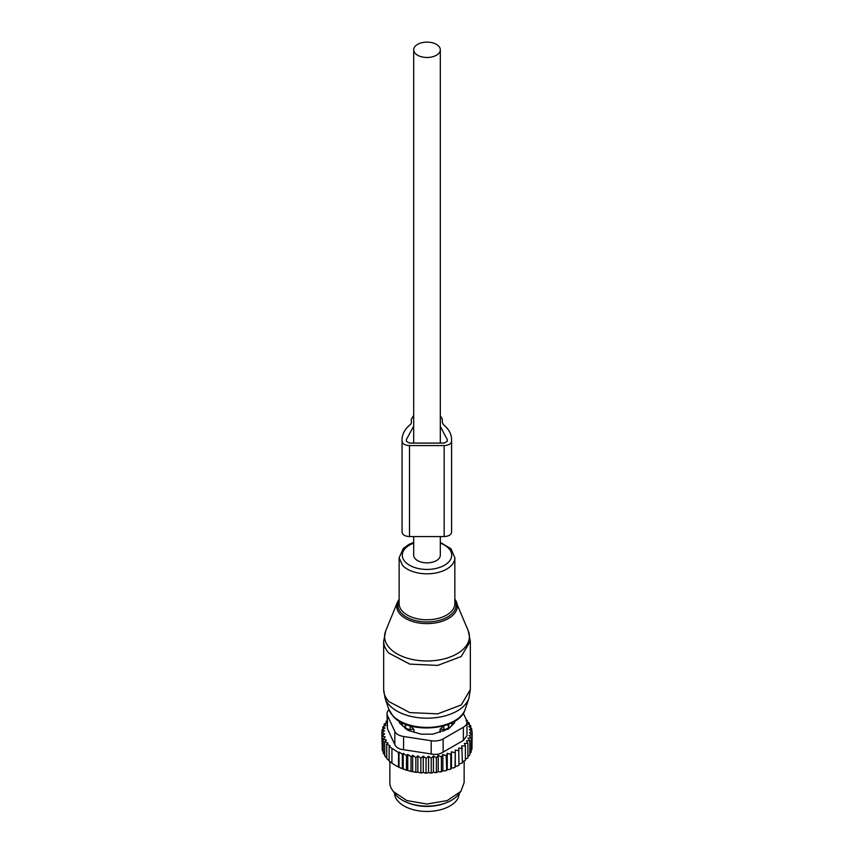 <?xml version="1.0" encoding="UTF-8"?>
<svg xmlns="http://www.w3.org/2000/svg" width="854" height="854" viewBox="0 0 854 854"><rect width="100%" height="100%" fill="white"/><g stroke="black" fill="none" stroke-linecap="round" stroke-linejoin="round"><path stroke-width="1.28" d="M413.688 536.558L413.688 555.175A13.312 7.686 0 0 0 417.595 560.608A13.312 7.686 0 0 0 432.092 562.274A13.312 7.686 0 0 0 440.312 555.175L440.312 536.558M417.595 55.232A13.312 7.686 0 0 0 432.092 56.898A13.312 7.686 0 0 0 440.312 49.799A13.312 7.686 0 0 0 436.405 44.365A13.312 7.686 0 0 0 421.908 42.7A13.312 7.686 0 0 0 413.688 49.799A13.312 7.686 0 0 0 417.595 55.232M440.023 732.337L440.023 729.465L443.845 729.423A4.953 2.861 0 0 0 448.713 726.615L448.585 724.224M448.777 728.643L448.777 724.405M413.976 732.337L413.976 729.465L410.198 725.516M440.023 729.465L443.802 725.516M451.35 726.071L451.35 726.071A25.374 14.646 0 0 0 452.353 722.516M401.647 722.516L402.65 726.071M405.223 728.643L405.415 724.224M405.223 724.405L405.287 726.615A4.953 2.861 0 0 0 410.155 729.423L413.976 729.465M407.571 802.685A32.495 18.756 0 0 0 446.428 802.685M394.516 793.174A32.495 18.756 0 0 0 422.783 811.3A32.495 18.756 0 0 0 458.182 797.978L459.484 793.174M466.924 721.449L469.262 723.071L467.618 723.562L470.778 725.857L468.761 726.487L471.76 728.761L469.38 729.562L472.177 731.75L469.476 732.615L471.984 734.75L469.017 735.422L471.194 737.717L468.003 738.187L469.828 740.621L469.828 755.032L467.885 756.516M469.828 740.621L466.444 740.866L467.885 743.407L467.885 757.818L465.398 759.249M462.409 761.768L465.398 760.455L465.398 746.044L464.352 743.418L467.885 743.407M458.95 764.042L462.409 762.91L461.779 745.82L465.398 746.044M458.95 750.741L455.278 750.036L455.278 766.038L457.274 766.113L458.95 765.152L458.737 748.04L462.409 748.499M455.278 766.038L455.161 767.202A43.949 25.374 180 0 1 453.41 767.992L455.065 767.148L455.278 750.036M455.065 752.737L451.446 751.787L451.446 767.799L453.41 767.992M451.446 767.799L451.093 768.931A43.949 25.374 180 0 1 449.204 769.614L450.805 768.878L450.805 754.466L451.446 751.787M387.011 720.883L386.115 721.192L387.556 722.559L384.172 723.978L385.997 725.238L382.805 726.871L384.983 728.003L382.016 729.839L384.524 730.81L381.823 732.839L384.62 733.885L382.24 735.838L385.239 737.045L383.222 738.742L386.382 740.108L384.738 741.518L388.004 743.033L386.745 744.144L390.022 745.766L389.146 746.545L398.508 752.545L399.021 752.086L399.021 767.244L395.925 765.664A43.949 25.374 180 0 0 407.411 770.425L408.735 770.799A43.949 25.374 180 0 0 411.991 771.568L414.051 771.963A43.949 25.374 180 0 0 416.859 772.411L417.862 771.835L419.378 772.71A43.949 25.374 180 0 0 421.972 772.923L423.253 772.187L424.769 773.062A43.949 25.374 180 0 0 427.192 773.094L428.559 772.24L430.021 773.03A43.949 25.374 180 0 0 432.241 772.913L433.426 771.973L435.038 772.667A43.949 25.374 180 0 0 437.227 772.39L438.219 771.386L439.959 771.963A43.949 25.374 180 0 0 442.073 771.557L442.852 770.489L444.699 770.948A43.949 25.374 180 0 0 446.717 770.393L447.282 769.283L449.204 769.614M466.348 719.847L467.255 720.456L467.255 721.673M394.826 731.419L394.826 744.635L387.428 728.697L387.011 713.634A12.383 7.152 0 0 0 387.428 715.481L394.826 731.419A12.383 7.152 0 0 0 403.579 736.479L431.195 740.749A12.383 7.152 0 0 0 443.151 738.902L463.37 727.224A12.383 7.152 0 0 0 466.989 722.174A12.383 7.152 0 0 0 466.572 720.328L463.284 713.239M465.996 720.819L467.255 720.456M471.76 728.761L471.76 731.43M472.177 731.75L471.984 746.428M471.984 734.75L471.984 749.161L470.629 750.751M471.194 737.717L471.194 752.128L469.743 753.623M450.805 754.466L447.282 753.281L447.282 769.283M447.282 753.281L446.236 755.897L446.717 770.393M444.699 770.948L446.236 770.308M446.236 755.897L442.852 754.477L442.852 770.489M442.852 754.477L441.411 757.018L441.411 771.429L442.073 771.557M439.959 771.963L441.411 771.429M441.411 757.018L438.219 755.384L438.219 771.386M438.219 755.384L436.394 757.818L436.394 772.229L437.227 772.39M435.038 772.667L436.394 772.229M436.394 757.818L433.426 755.971L433.426 771.973M433.426 755.971L431.249 758.267L431.249 772.678L432.241 772.913M430.021 773.03L431.249 772.678M431.249 758.267L428.559 756.238L428.559 772.24M428.559 756.238L426.05 758.373L426.05 772.785L427.192 773.094M424.769 773.062L426.05 772.785M426.05 758.373L423.253 756.185L423.253 772.187M423.253 756.185L420.873 758.139L420.873 772.55L421.972 772.923M419.378 772.71L420.873 772.55M420.873 758.139L417.862 755.875L417.862 771.835M417.862 755.875L415.845 757.573L415.845 771.984L416.859 772.411M414.051 771.963L415.845 771.984M415.845 757.573L412.674 755.288L412.674 771.173M412.674 755.288L411.03 756.697L411.03 771.109L411.991 771.568M408.735 770.799L411.03 771.109M411.03 756.697L407.753 754.434L407.753 770.233M407.753 754.434L406.483 755.544L406.483 769.956L407.411 770.425M399.021 752.086L402.33 754.146L403.205 753.377L403.205 769.048L406.483 769.956M403.205 769.048L399.021 767.244M395.221 765.248L391.933 763.156L391.933 748.744M392.456 763.455L389.146 760.957L389.146 746.545M389.146 760.7L386.745 758.555L386.745 744.144M384.738 741.518L384.738 755.929L387.033 758.267M383.222 738.742L383.222 753.153L385.005 755.192M382.24 735.838L382.24 750.25L383.724 752.118M381.823 732.839L382.24 747.816M382.016 729.839L382.016 732.7M382.805 726.871L382.805 729.348M384.172 723.978L384.172 726.167M386.115 721.192L386.115 723.157M469.262 723.071L469.262 724.747M470.778 725.857L470.778 728.014M393.096 791.348L406.803 800.582L427 804.03L447.197 800.582L460.904 791.348L458.619 794.295A34.64 19.994 0 0 1 427 806.123A34.64 19.994 0 0 1 395.381 794.295L391.367 788.626A37.138 21.446 180 0 1 389.862 782.595L389.862 761.522M460.904 791.348L464.138 782.595L464.138 761.362M403.205 753.377L406.483 755.544M394.826 744.635C396.181 747.57 399.096 749.257 403.579 749.695L431.195 753.965C435.753 754.925 439.735 754.306 443.151 752.118L463.37 740.439L466.989 735.582L466.989 722.174M388.954 709.781A12.383 7.152 0 0 0 387.011 713.634M402.33 754.146L402.33 768.557M398.508 752.545L398.508 766.956M455.161 720.915L454.328 723.092L448.446 728.974L432.893 734.162L421.107 734.162L407.817 730.287L399.672 723.092L398.839 720.915M402.063 441.294C402.501 443.899 404.977 445.329 409.493 445.585L444.155 445.585L444.155 536.558L409.493 536.558C404.977 536.301 402.501 534.871 402.063 532.266L402.063 439.511C402.138 434.056 404.849 429.092 410.23 424.619A6.191 3.576 0 0 0 411.35 422.559L411.35 419.143L413.688 415.45M444.155 445.585C448.66 445.329 451.136 443.909 451.585 441.294L451.585 439.511C451.51 434.067 448.798 429.103 443.418 424.619L442.297 422.559L442.297 419.143L440.312 415.706M413.688 426.114L406.397 439.511L406.397 441.294L409.493 443.087L444.155 443.087L447.25 441.294L447.25 439.511L440.312 426.413M444.155 536.558C448.66 536.301 451.136 534.871 451.585 532.266L451.585 441.294M442.297 422.559L442.297 419.143M447.112 724.779A4.953 4.046 1.7 0 1 448.713 726.615L448.713 728.708M443.845 731.056L443.813 725.847M405.287 728.708L405.287 726.615A4.953 4.046 -1.7 0 1 406.888 724.779M410.155 731.056L410.187 725.847M387.428 715.481L387.428 728.697M463.37 740.439L463.37 727.224M443.151 738.902L443.151 752.118M431.195 753.965L431.195 740.749M403.579 736.479L403.579 749.695M383.67 689.626A43.33 25.012 0 0 0 388.976 701.614L409.717 712.567L437.718 713.859L461.213 704.966L470.33 689.626L470.33 641.173L461.213 656.512L437.718 665.405L409.717 664.102L388.976 653.161A43.33 25.012 0 0 1 383.67 641.173L383.67 689.626L385.079 698.22A42.689 24.649 0 0 0 389.531 705.372A42.689 24.649 0 0 0 433.576 717.904A42.689 24.649 0 0 0 468.921 698.22L470.33 689.626M385.079 698.22L388.741 709.172A38.964 22.492 0 0 0 392.808 715.695A38.964 22.492 0 0 0 432.999 727.138A38.964 22.492 0 0 0 465.259 709.172L468.921 698.22M454.851 599.177A30.328 17.507 180 0 1 456.516 602.081A30.328 17.507 180 0 1 437.856 622.459A30.328 17.507 180 0 1 400.387 614.496A30.328 17.507 180 0 1 397.484 602.081L385.72 630.86A42.422 24.488 0 0 0 389.776 648.229A42.422 24.488 0 0 0 442.18 659.352A42.422 24.488 0 0 0 468.28 630.86L470.33 641.173M399.149 600.191A29.132 16.824 0 0 0 401.433 613.193A29.132 16.824 0 0 0 438.315 620.634A29.132 16.824 0 0 0 454.851 600.191M413.688 542.386L408.799 544.468L403.259 548.514L399.149 557.737L399.149 603.693A27.851 16.077 0 0 0 402.554 611.4A27.851 16.077 0 0 0 433.896 619.267A27.851 16.077 0 0 0 454.851 603.693L454.851 557.737L450.965 548.738L440.312 542.386M399.149 557.737L402.554 565.444A27.851 16.077 0 0 0 433.896 573.322A27.851 16.077 0 0 0 454.851 557.737M413.688 543.155A24.713 14.262 0 0 0 405.319 562.007A24.713 14.262 0 0 0 438.849 567.686A24.713 14.262 0 0 0 448.681 548.332A24.713 14.262 0 0 0 440.312 543.155M409.493 536.558L409.493 445.585M440.312 443.087L440.312 49.799M413.688 443.087L413.688 49.799M385.72 630.86L383.67 641.173M388.741 709.172L393.182 716.346C408.885 734.75 459.644 730.426 465.259 709.172M454.851 599.113L468.28 630.86M399.149 599.113L397.484 602.081"/></g></svg>
